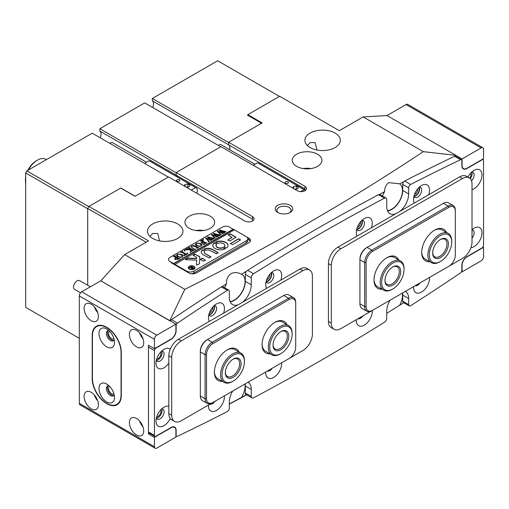 <?xml version="1.0" encoding="UTF-8"?>
<svg xmlns="http://www.w3.org/2000/svg" width="509" height="509" viewBox="0 0 509 509"><rect width="100%" height="100%" fill="white"/><g stroke="black" fill="none" stroke-linecap="round" stroke-linejoin="round"><path stroke-width="0.76" d="M277.768 212.482L277.768 212.482A8.768 5.065 180 0 1 277.768 205.318A8.768 5.065 180 0 1 290.168 205.318A8.768 5.065 180 0 1 290.168 212.482A8.768 5.065 180 0 1 277.768 212.482M289.506 212.826A7.081 4.091 0 0 0 291.053 210.281A7.081 4.091 0 0 0 288.978 207.386A7.081 4.091 0 0 0 281.261 206.501A7.081 4.091 0 0 0 276.883 210.281A7.081 4.091 0 0 0 278.429 212.826M418.945 187.509A5.23 3.016 -60 0 1 415.611 195.545A5.23 3.016 -60 0 1 414.002 196.048M414.479 194.514A4.218 2.437 120 0 0 414.899 194.304A4.218 2.437 120 0 0 417.851 188.686M361.708 220.556A5.23 3.016 -60 0 1 358.374 228.592A5.23 3.016 -60 0 1 356.764 229.095M357.242 227.561A4.218 2.437 120 0 0 357.662 227.351A4.218 2.437 120 0 0 360.614 221.733M271.087 272.875A5.23 3.016 -60 0 1 267.753 280.911A5.23 3.016 -60 0 1 266.143 281.413M266.614 279.88A4.218 2.437 120 0 0 267.034 279.67A4.218 2.437 120 0 0 269.986 274.058M213.85 305.922A5.23 3.016 -60 0 1 210.516 313.958A5.23 3.016 -60 0 1 208.906 314.46M209.377 312.927A4.218 2.437 120 0 0 209.797 312.717A4.218 2.437 120 0 0 212.756 307.099M149.99 236.437L152.681 233.478L157.745 233.491L159.54 240.891M177.724 223.979A17.707 10.225 0 0 0 158.426 221.759A17.707 10.225 0 0 0 147.495 231.207A17.707 10.225 0 0 0 152.681 238.435A17.707 10.225 0 0 0 171.978 240.649A17.707 10.225 0 0 0 182.909 231.207A17.707 10.225 0 0 0 177.724 223.979M316.942 150.021L315.141 142.615L310.083 142.603L307.391 145.561M335.126 133.103A17.707 10.225 0 0 0 315.828 130.889A17.707 10.225 0 0 0 304.897 140.331A17.707 10.225 0 0 0 310.083 147.559A17.707 10.225 0 0 0 329.38 149.78A17.707 10.225 0 0 0 340.311 140.331A17.707 10.225 0 0 0 335.126 133.103M229.833 147.903A7.081 4.091 -60 0 1 229.623 149.671A7.081 4.091 120 0 0 229.833 147.903A7.081 4.091 120 0 0 228.636 144.849A7.081 4.091 -60 0 1 229.833 147.903M317.597 154.24A14.837 8.57 0 0 0 301.423 152.382A14.837 8.57 0 0 0 292.261 160.297A14.837 8.57 0 0 0 296.607 166.354A14.837 8.57 0 0 0 312.781 168.212A14.837 8.57 0 0 0 321.942 160.297A14.837 8.57 0 0 0 317.597 154.24M311.031 168.555A14.837 8.57 0 0 0 303.167 168.555M210.274 216.198A14.837 8.57 0 0 0 194.101 214.34A14.837 8.57 0 0 0 184.945 222.255A14.837 8.57 0 0 0 189.291 228.312A14.837 8.57 0 0 0 205.464 230.17A14.837 8.57 0 0 0 214.62 222.255A14.837 8.57 0 0 0 210.274 216.198M203.715 230.52A14.837 8.57 0 0 0 195.85 230.52M246.738 271.023A2360.888 1363.064 120 0 0 241.508 274.287C237.957 272.366 234.56 272.105 231.315 273.511C227.956 275.693 226.346 279.117 226.492 283.78A2360.888 1363.064 120 0 0 222.128 286.567M241.508 274.287A15.175 8.761 -60 0 1 241.953 274.516A15.175 8.761 -60 0 1 244.275 286.675A15.175 8.761 -60 0 1 234.363 300.049A15.175 8.761 -60 0 1 230.023 301.5M244.924 384.002A15.175 8.761 -60 0 1 241.508 397.421L229.324 403.974M382.45 196.003A15.175 8.761 120 0 1 384.613 191.67C384.651 187.668 386.019 184.659 388.717 182.636L399.635 183.819A15.175 8.761 120 0 1 401.601 196.067A15.175 8.761 120 0 1 391.765 209.174A15.175 8.761 120 0 1 387.425 210.624M403.713 302.702A2360.888 1363.064 -60 0 1 399.635 305.305A15.175 8.761 120 0 0 402.326 293.127M399.635 305.305L386.725 313.34M246.7 394.901L229.324 404.133M246.49 394.78A2360.888 1363.064 -60 0 1 241.508 397.421M170.75 261.944A5.395 3.118 0 0 0 172.118 263.287L188.814 272.926A5.395 3.118 0 0 0 196.442 272.926L248.914 242.634A5.395 3.118 0 0 0 250.492 240.433A5.395 3.118 0 0 0 248.914 238.231L233.173 229.139L173.55 263.56L169.974 261.499A5.058 2.92 0 0 1 168.492 259.431A5.058 2.92 0 0 1 169.974 257.369L222.439 227.078A5.058 2.92 0 0 1 229.591 227.078L233.173 229.419L173.55 263.84L174.74 264.527L234.363 229.826M219.01 231.811L218.692 231.996M213.112 235.215L212.794 235.4M207.214 238.619L206.896 238.804M202.601 241.279L202.245 241.489M199.305 243.187L198.955 243.385M196.258 244.944L195.787 245.217M194.54 245.936L194.209 246.127M190.08 248.513L189.723 248.716M188.362 249.505L187.955 249.741M182.992 252.604L182.636 252.808M180.358 254.125L180.014 254.322M177.31 255.881L176.846 256.154M175.643 256.848L175.281 257.051M252.489 221.014L252.489 216.611A5.395 3.118 180 0 1 254.067 218.813A5.395 3.118 180 0 1 250.74 221.695A5.395 3.118 180 0 1 244.854 221.014L168.543 176.96L135.031 196.302L120.722 188.044L88.884 206.425L148.507 240.846L124.66 254.615L100.814 280.777L169.974 320.912M252.489 216.611L176.171 172.551L221.008 146.668L297.326 190.729A5.395 3.118 0 0 0 303.205 191.403A5.395 3.118 0 0 0 306.533 188.521A5.395 3.118 0 0 0 304.955 186.319L228.636 142.259L262.148 122.917L247.838 114.652L279.676 96.271L339.299 130.692L363.146 116.924L423.297 151.65C349.079 201.03 269.579 246.922 184.812 289.341L124.66 254.615M252.489 219.201L176.171 175.141A7.081 4.091 -60 0 1 177.215 176.884A7.081 4.091 120 0 0 176.171 175.141L176.171 172.551M228.636 142.259L228.636 144.849L228.636 142.533L152.325 98.472L152.325 100.788L304.955 188.909L304.955 190.105M146.121 242.22L87.694 208.486L87.694 285.263L87.694 208.76L25.685 172.965L26.882 170.897L92.224 133.173L168.301 177.094M87.694 208.486L88.884 206.425M456.153 155.69A2360.888 1363.064 120 0 0 455.211 156.136M403.942 181.592A2360.888 1363.064 120 0 0 399.635 183.819M384.613 191.67A2360.888 1363.064 120 0 0 379.326 194.47M224.717 287.789A15.175 8.761 -60 0 1 226.492 283.78M170.839 320.326A2360.888 1363.064 120 0 0 170.114 320.816M423.297 151.65L455.975 155.372L386.993 115.549L406.042 104.549A3.372 1.947 -60 0 1 407.728 104.383L482.85 147.756A3.372 1.947 120 0 0 481.164 147.922L406.042 104.549M184.812 289.341L169.79 320.6M363.146 116.924L386.993 115.549M247.838 114.652L247.838 115.339M250.301 241.26A5.395 3.118 0 0 0 248.914 239.879L247.768 239.224M80.549 292.815L74.6 289.386A5.058 2.92 -60 0 1 74.435 283.837A5.058 2.92 -60 0 1 79.296 280.465A5.058 2.92 -60 0 1 79.659 280.618L90.367 286.802M193.935 269.14A3.035 1.75 0 0 0 194.712 267.969A3.035 1.75 0 0 0 194.699 267.829M189.526 268.93A3.035 1.75 0 0 0 192.835 269.312A3.035 1.75 0 0 0 194.712 267.696A3.035 1.75 0 0 0 193.821 266.455A3.035 1.75 0 0 0 190.512 266.073A3.035 1.75 0 0 0 188.642 267.696A3.035 1.75 0 0 0 189.526 268.93M194.056 266.315A3.372 1.947 0 0 0 190.385 265.895A3.372 1.947 0 0 0 188.305 267.696A3.372 1.947 0 0 0 189.291 269.07A3.372 1.947 0 0 0 192.962 269.49A3.372 1.947 0 0 0 195.049 267.696A3.372 1.947 0 0 0 194.056 266.315M195.036 267.829A3.372 1.947 0 0 0 194.056 266.595A3.372 1.947 0 0 0 193.935 266.525M189.418 266.525A3.372 1.947 0 0 0 188.311 267.829M185.677 259.73L196.608 260.112L196.417 264.801L197.276 265.011L199.21 263.897A1.012 0.585 0 0 0 199.503 263.497L199.77 256.93A1.012 0.585 0 0 0 199.77 256.918A1.012 0.585 0 0 0 199.477 256.504L194.724 254.093L193.032 255.162L196.41 257.21A1.012 0.585 180 0 1 196.709 257.624A1.012 0.585 180 0 1 196.709 257.637L196.678 258.362L188.215 258.12A1.012 0.585 0 0 0 187.452 258.292L185.677 259.316L185.677 259.73M215.046 248.557A7.59 4.384 0 0 0 225.048 248.926L225.086 248.57L222.859 247.559A4.384 2.532 180 0 1 217.311 247.247A4.384 2.532 180 0 1 216.026 245.459A4.384 2.532 180 0 1 216.777 244.04L214.404 242.78A7.59 4.384 0 0 0 212.826 245.459A7.59 4.384 0 0 0 215.046 248.557M225.131 248.876L222.859 247.832A4.384 2.532 180 0 1 217.311 247.52A4.384 2.532 180 0 1 216.026 245.732A4.384 2.532 180 0 1 216.032 245.593M195.017 249.225L195.819 249.098L194.228 249.862L194.527 249.423L190.996 246.782L191.728 245.872L194.253 245.554L197.339 247.221L198.796 247.374L197.008 248.411L197.206 247.921L194.642 246.356L191.88 246.019L191.308 246.776L192.408 247.819L195.017 249.499L195.526 249.385M194.381 249.925L194.527 249.423M197.034 248.392L197.206 247.921M190.551 251.382L190.43 249.798L185.085 249.785L186.956 248.71L187.592 249.213L190.716 249.289L188.661 248.15L187.732 248.258L189.526 247.221L189.31 247.705L189.787 248.068L193.369 250.084L194.292 249.976L192.504 251.007L192.726 250.581L190.799 249.34L190.939 251.242L191.81 251.408L190.296 252.286L190.551 251.382M187.083 248.786L186.968 249.378L187.592 249.213M189.507 247.387L189.31 247.978L189.787 248.341L192.835 249.824M190.799 249.34L190.939 251.242M184.226 250.943L184.188 250.224L184.952 250.243L184.983 250.683L184.226 250.663L184.188 250.224L184.226 250.663M184.188 250.504L184.952 250.243L184.983 250.683M187.051 252.986L187.999 253.609L184.557 255.601L183.475 255.054L185.817 254.646L182.101 252.502L180.644 252.349L182.438 251.319L182.228 251.809L186.409 254.296L187.344 253.571L187.287 254.01L187.051 253.138M182.419 251.478L182.228 252.082L186.37 254.551M181.859 254.424L182.986 255.874L182.165 257.058L177.692 256.841L176.521 255.321L177.31 254.201L181.859 254.424L182.986 256.148M175.249 259.482L174.676 258.737L176.165 257.56L174.097 256.466L173.295 256.593L175.083 255.563L174.88 256.065L178.392 258.165L179.849 258.317L178.258 259.234L175.249 259.482M175.058 255.728L174.88 256.339L175.344 256.676L179.047 258.445M200.8 243.487L201.933 244.937L201.112 246.121L196.639 245.898L195.469 244.377L196.258 243.257L200.8 243.487L201.933 245.211M202.773 243.856L204.503 243.856L205.42 243.321L203.371 242.138L202.639 242.558L202.639 243.321L201.119 242.443L203.167 242.023L201.182 240.922L200.253 241.031L202.041 239.993L201.831 240.477L205.356 242.596L206.813 242.748L203.765 244.511L202.773 244.002M202.639 242.558L202.709 243.283M202.041 239.993L201.831 240.751L205.356 242.596M202.837 240.191L202.805 239.478L203.568 239.497L203.6 239.936L202.837 239.917L202.805 239.478L202.837 239.917M202.805 239.752L203.568 239.497L203.6 239.936M209.581 240.999L208.346 241.711L208.493 241.266L205.451 237.951L209.403 239.014L207.513 236.761L214.2 238.486L212.635 239.389L212.609 238.906L208.378 237.569L210.052 239.217L212.304 239.58L210.669 240.522L210.662 240.006L206.52 238.683L208.817 241.094L209.581 241.151M208.346 241.711L208.493 241.266M212.577 239.351L212.609 238.906M210.65 240.509L210.662 240.006M215.472 237.595L214.244 238.307L214.391 237.862L211.343 234.547L215.301 235.61L213.411 233.357L220.098 235.082L218.533 235.985L218.507 235.502L214.276 234.165L215.95 235.813L218.202 236.176L216.567 237.118L216.56 236.602L212.418 235.279L214.709 237.69L215.472 237.748M214.244 238.307L214.391 237.862M218.469 235.947L218.507 235.502M216.541 237.105L216.56 236.602M221.37 234.191L220.142 234.903L220.282 234.458L217.241 231.143L221.192 232.206L219.309 229.953L225.99 231.678L224.424 232.581L224.405 232.098L220.168 230.762L221.848 232.409L224.094 232.772L222.458 233.714L222.452 233.198L218.31 231.875L220.607 234.286L221.37 234.344M220.142 234.903L220.282 234.458M224.367 232.543L224.405 232.098M222.439 233.701L222.452 233.198M174.74 264.254L186.663 271.138A5.058 2.92 0 0 0 193.821 271.138L246.286 240.846A5.058 2.92 0 0 0 247.768 238.778A5.058 2.92 0 0 0 246.286 236.717M230.361 243.429L232.511 244.67L240.089 240.293A1.012 0.585 0 0 0 240.382 239.879A1.012 0.585 0 0 0 240.089 239.465L238.365 238.81L230.316 243.735M206.024 250.377A3.372 1.947 180 0 1 210.274 250.619L216.529 253.896L218.094 252.655L212.425 249.378A6.407 3.697 0 0 0 203.956 249.079L206.024 250.377M205.267 253.514A3.372 1.947 180 0 1 204.281 252.133A3.372 1.947 180 0 1 204.847 251.058L202.595 249.862A6.407 3.697 0 0 0 201.246 252.133A6.407 3.697 0 0 0 203.123 254.748L209.371 258.025L210.942 256.791L205.267 253.787A3.372 1.947 180 0 1 204.281 252.413A3.372 1.947 180 0 1 204.287 252.273M224.049 246.871L226.422 248.131A7.59 4.384 0 0 0 228 245.459A7.59 4.384 0 0 0 223.756 241.527A7.59 4.384 0 0 0 215.778 241.985L215.74 242.348L217.96 243.359A4.384 2.532 180 0 1 222.471 243.219A4.384 2.532 180 0 1 224.793 245.459A4.384 2.532 180 0 1 224.049 246.871L224.049 247.139A4.384 2.532 180 0 0 224.793 245.732L224.793 245.459M205.458 260.284L202.455 258.222L200.19 259.297L203.314 261.193L205.458 260.284M231.977 237.264L227.739 240.051L229.883 240.954L236.1 237.264L230.361 233.854L228.217 234.757L231.977 237.538L227.695 240.019M190.271 267.861L189.068 267.931L189.787 267.518L192.23 267.537L190.627 267.034L191.715 266.404L193.503 267.855L194.343 267.919L191.613 268.739L191.626 267.988L190.271 267.861M191.715 266.404L191.575 266.971L193.872 268.281M191.715 273.791A5.058 2.92 0 0 0 193.821 273.066L246.286 242.774A5.058 2.92 0 0 0 247.768 240.706L247.768 238.778M234.127 229.966L233.173 229.419M236.023 237.404L230.361 234.127L228.172 235.063M205.502 260.258L202.455 258.496L200.266 259.431M216.77 244.046L214.404 243.054A7.59 4.384 0 0 0 212.826 245.593M227.994 245.593A7.59 4.384 0 0 0 223.655 241.769A7.59 4.384 0 0 0 215.778 242.265L215.695 242.316M210.987 257.09L205.267 253.787M204.834 251.064L202.595 250.135A6.407 3.697 0 0 0 201.252 252.273M218.138 252.96L212.425 249.658A6.407 3.697 0 0 0 203.956 249.353L203.874 249.397M196.709 257.885A1.012 0.585 180 0 1 196.709 257.898L196.678 258.362M199.763 257.115A1.012 0.585 0 0 0 199.477 256.778L195.297 254.366L193.115 255.302M196.608 260.112L196.423 264.858M196.678 258.636L188.215 258.394A1.012 0.585 0 0 0 187.452 258.566L185.588 259.66M240.356 240.019A1.012 0.585 0 0 0 240.089 239.745L238.365 239.084L230.361 243.703M188.648 267.829A3.035 1.75 0 0 0 188.642 267.969A3.035 1.75 0 0 0 189.418 269.14M189.787 267.791L191.848 267.969M191.206 266.971L191.569 266.767M192.224 267.944L192.357 268.873M191.791 268.428L192.02 268.746L193.433 268.23L192.338 267.6L191.791 268.428M174.689 258.877L175.331 257.942M173.995 256.466L174.861 256.25M175.058 256.002L174.88 256.339L175.058 256.002M179.047 258.718L179.562 258.604M175.732 258.216L175.929 259.31L178.392 259.126L176.349 257.669L175.44 258.527M178.023 259.361L178.392 258.846M175.929 259.31L178.023 259.138M175.732 257.942L175.929 259.036M176.534 255.461L177.24 254.519M178.602 254.055L181.859 254.697M177.049 255.13L178.328 256.644L180.79 257.465M182.025 257.185L182.457 256.383M180.593 257.452L182.464 256.415M178.328 256.644L180.593 257.179M182.457 256.103L181.147 254.856L178.894 254.067L177.514 254.309L177.03 254.984L178.328 256.364M184.105 255.448L185.2 255.27M181.35 252.216L182.216 252.006M182.419 251.751L182.228 252.082L182.419 251.751M186.918 254.284L187.287 254.01L186.937 253.329M187.312 253.431L187.776 253.737M184.952 250.523L184.983 250.962M185.67 249.722L186.898 249.016M187.083 249.06L186.968 249.378L187.083 249.06M187.592 249.486L190.716 249.289M188.425 248.131L189.297 247.908M189.507 247.66L189.31 247.978L189.507 247.66M192.835 250.097L193.369 250.084M192.714 250.918L192.243 250.441M191.098 251.707L191.588 251.662M190.162 252.483L190.551 251.656M191.009 246.922L191.562 246.254M192.656 245.764L194.253 245.554M194.253 245.828L197.339 247.221M197.339 247.501L198.51 247.667M197.034 248.519L197.206 248.087M191.327 246.91L192.408 248.093L195.017 249.499M195.475 244.517L196.188 243.582M197.549 243.111L200.8 243.76M195.99 244.193L197.276 245.701L199.738 246.528M200.972 246.248L201.405 245.446M199.541 246.515L201.411 245.478M197.276 245.701L199.541 246.241M201.405 245.166L200.094 243.919L197.842 243.13L196.461 243.372L195.978 244.046L197.276 245.427M202.639 242.831L202.709 243.556L202.639 242.831M201.901 242.895L202.429 242.723M200.947 240.903L201.819 240.681M202.028 240.433L201.831 240.751L202.028 240.433M205.356 242.869L205.884 242.857M203.479 244.358L204.084 244.326M203.568 239.771L203.6 240.21M208.346 241.985L208.493 241.54L208.346 241.985M205.623 238.129L209.403 239.014M207.443 237.079L207.513 236.761M207.513 237.035L213.347 238.517M213.347 238.797L214.066 238.683M212.577 239.542L212.609 239.179M210.052 239.217L208.378 237.569M210.052 239.491L211.044 239.523M211.044 239.796L211.502 239.618M210.65 240.655L210.662 240.28M208.817 241.094L206.52 238.683M208.817 241.368L209.224 241.419M214.244 238.581L214.391 238.136L214.244 238.581M215.301 235.61L211.515 234.452M213.341 233.676L213.411 233.357M213.411 233.631L219.245 235.113M219.245 235.387L219.964 235.279M218.469 236.138L218.507 235.775M215.95 235.813L214.276 234.165M215.95 236.087L216.942 236.119M216.942 236.392L217.4 236.214M216.541 237.251L216.56 236.876M214.709 237.69L212.418 235.279M214.709 237.964L215.122 238.015M220.142 235.177L220.282 234.732L220.142 235.177M221.192 232.206L217.413 231.048M219.233 230.272L219.309 229.953M219.309 230.227L225.137 231.71M225.137 231.983L225.856 231.875M224.367 232.734L224.405 232.371M221.848 232.409L220.168 230.762M221.848 232.683L222.834 232.715M222.834 232.988L223.298 232.81M222.439 233.847L222.452 233.472M220.607 234.286L218.31 231.875M220.607 234.56L221.014 234.611M218.482 145.479A3.372 1.947 -60 0 1 220.976 144.683L254.977 164.312M287.973 181.885A1.686 0.973 0 0 0 286.141 181.675A1.686 0.973 0 0 0 285.097 182.578A1.686 0.973 0 0 0 285.594 183.265A1.686 0.973 0 0 0 287.426 183.475A1.686 0.973 0 0 0 288.469 182.578A1.686 0.973 0 0 0 287.973 181.885M257.611 162.797L304.115 189.641A6.07 3.506 120 0 1 304.605 189.851L258.101 163.001A6.07 3.506 120 0 0 257.611 162.797L253.278 165.298M294.851 189.297L297.67 188.864L298.427 187.236L296.365 186.039L293.54 186.479L292.783 188.107M304.115 189.641L300.679 191.626M293.54 188.54L293.54 186.479M296.734 189.011L294.482 189.087M296.365 188.794L296.365 186.039M109.957 143.411A3.372 1.947 -60 0 1 112.457 142.609L146.458 162.237M179.454 179.817A1.686 0.973 0 0 0 177.616 179.601A1.686 0.973 0 0 0 176.572 180.504A1.686 0.973 0 0 0 177.068 181.191A1.686 0.973 0 0 0 178.907 181.401A1.686 0.973 0 0 0 179.944 180.504A1.686 0.973 0 0 0 179.454 179.817M196.798 193.274A6.07 3.506 120 0 0 196.08 187.776L149.576 160.927A6.07 3.506 120 0 0 149.086 160.723L144.511 163.364M196.08 187.776A6.07 3.506 120 0 0 195.59 187.573L149.086 160.723M186.326 187.229L189.151 186.79L189.908 185.161L187.84 183.965L185.022 184.404L184.264 186.033M195.59 187.573L191.257 190.073M185.022 186.472L185.022 184.404M188.209 186.937L185.957 187.013M187.84 186.72L187.84 183.965M428.686 194.743A11.3 6.522 120 0 0 429.532 190.124A11.3 6.522 120 0 0 421.541 185.511A11.3 6.522 120 0 0 413.556 199.35A11.3 6.522 120 0 0 414.402 202.989M413.893 196.487A5.733 3.308 120 0 0 414.74 197.428A5.733 3.308 120 0 0 419.161 195.895A5.733 3.308 120 0 0 421.662 190.124A5.733 3.308 120 0 0 420.479 187.497A5.733 3.308 120 0 0 419.238 187.236M413.912 196.525A5.733 3.308 120 0 0 419.639 188.954A5.733 3.308 120 0 0 419.276 187.236M223.591 313.156A11.3 6.522 120 0 0 224.437 308.537A11.3 6.522 120 0 0 216.446 303.924A11.3 6.522 120 0 0 208.455 317.762A11.3 6.522 120 0 0 209.301 321.402M208.798 314.899A5.733 3.308 120 0 0 209.644 315.841A5.733 3.308 120 0 0 214.06 314.308A5.733 3.308 120 0 0 216.567 308.537A5.733 3.308 120 0 0 215.377 305.909A5.733 3.308 120 0 0 214.136 305.648M208.817 314.937A5.733 3.308 120 0 0 214.537 307.366A5.733 3.308 120 0 0 214.181 305.648M472.015 189.679A11.3 6.522 120 0 0 481.998 174.981A11.3 6.522 120 0 0 474.013 170.369A11.3 6.522 120 0 0 467.924 177.126M471.525 180.854A5.733 3.308 120 0 0 474.127 174.981A5.733 3.308 120 0 0 472.944 172.354A5.733 3.308 120 0 0 471.703 172.093M470.303 178.742A5.733 3.308 120 0 0 472.104 173.811A5.733 3.308 120 0 0 471.741 172.087M170.235 349.238A11.3 6.522 120 0 0 163.981 349.359A11.3 6.522 120 0 0 155.989 363.197A11.3 6.522 120 0 0 160.443 368.898A11.3 6.522 120 0 0 168.835 363.102M156.333 360.334A5.733 3.308 120 0 0 157.179 361.282A5.733 3.308 120 0 0 161.595 359.742A5.733 3.308 120 0 0 164.102 353.971A5.733 3.308 120 0 0 162.912 351.35A5.733 3.308 120 0 0 161.671 351.089M156.352 360.372A5.733 3.308 120 0 0 162.072 352.801A5.733 3.308 120 0 0 161.716 351.083M371.449 227.79A11.3 6.522 120 0 0 372.295 223.171A11.3 6.522 120 0 0 364.304 218.558A11.3 6.522 120 0 0 356.319 232.397A11.3 6.522 120 0 0 357.165 236.036M356.656 229.534A5.733 3.308 120 0 0 357.503 230.475A5.733 3.308 120 0 0 361.924 228.942A5.733 3.308 120 0 0 364.425 223.171A5.733 3.308 120 0 0 363.241 220.543A5.733 3.308 120 0 0 362.001 220.282M356.675 229.572A5.733 3.308 120 0 0 362.402 222A5.733 3.308 120 0 0 362.039 220.282M280.828 280.109A11.3 6.522 120 0 0 281.674 275.49A11.3 6.522 120 0 0 273.683 270.877A11.3 6.522 120 0 0 265.692 284.716A11.3 6.522 120 0 0 266.538 288.361M266.035 281.852A5.733 3.308 120 0 0 266.881 282.794A5.733 3.308 120 0 0 271.297 281.261A5.733 3.308 120 0 0 273.804 275.49A5.733 3.308 120 0 0 272.614 272.869A5.733 3.308 120 0 0 271.373 272.601M266.054 281.891A5.733 3.308 120 0 0 271.774 274.319A5.733 3.308 120 0 0 271.418 272.601M413.588 286.624A11.3 6.522 120 0 0 413.556 287.47A11.3 6.522 120 0 0 421.541 292.083A11.3 6.522 120 0 0 429.532 278.245A11.3 6.522 120 0 0 429.501 277.437M208.486 405.037A11.3 6.522 120 0 0 208.455 405.883A11.3 6.522 120 0 0 216.446 410.496A11.3 6.522 120 0 0 224.437 396.657A11.3 6.522 120 0 0 224.405 395.849M470.889 247.718A11.3 6.522 120 0 0 481.998 232.81A11.3 6.522 120 0 0 474.013 228.197A11.3 6.522 120 0 0 472.015 229.642M472.015 238.142A5.733 3.308 120 0 0 474.127 232.81A5.733 3.308 120 0 0 472.944 230.183A5.733 3.308 120 0 0 472.015 229.922M472.015 232.664A5.733 3.308 120 0 0 472.104 231.64A5.733 3.308 120 0 0 472.015 230.717M168.835 406.29A11.3 6.522 120 0 0 163.981 407.194A11.3 6.522 120 0 0 155.989 421.026A11.3 6.522 120 0 0 161.347 426.644A11.3 6.522 120 0 0 170.235 418.544M156.333 418.169A5.733 3.308 120 0 0 157.179 419.111A5.733 3.308 120 0 0 161.595 417.571A5.733 3.308 120 0 0 164.102 411.806A5.733 3.308 120 0 0 162.912 409.179A5.733 3.308 120 0 0 161.671 408.918M156.352 418.201A5.733 3.308 120 0 0 162.072 410.636A5.733 3.308 120 0 0 161.716 408.912M356.351 319.671A11.3 6.522 120 0 0 356.319 320.517A11.3 6.522 120 0 0 364.31 325.13A11.3 6.522 120 0 0 372.295 311.292A11.3 6.522 120 0 0 372.264 310.484M265.723 371.996A11.3 6.522 120 0 0 265.692 372.836A11.3 6.522 120 0 0 273.683 377.449A11.3 6.522 120 0 0 281.674 363.611A11.3 6.522 120 0 0 281.642 362.802M251.268 396.396A3.372 1.947 120 0 0 251.961 397.943L246 394.5A3.372 1.947 -60 0 1 245.306 392.954L251.268 396.396L251.268 389.43A15.512 8.958 120 0 0 248.055 382.329A15.512 8.958 120 0 0 247.94 382.265M251.961 397.943A3.372 1.947 120 0 0 253.558 397.828A2360.888 1363.064 120 0 0 384.435 322.267A3.372 1.947 120 0 0 386.725 318.189L386.725 311.222A15.512 8.958 120 0 1 390.053 300.215M408.663 304.649A2.698 1.559 120 0 0 409.223 305.884L403.262 302.441A2.698 1.559 -60 0 1 402.702 301.207L408.663 304.649L408.663 298.554A15.512 8.958 120 0 0 405.45 291.453A15.512 8.958 120 0 0 405.336 291.39M409.223 305.884A2.698 1.559 120 0 0 410.68 305.686A2360.888 1363.064 120 0 0 460.537 272.869A2.023 1.171 120 0 0 461.848 270.464L461.848 265.374A7.081 4.091 -60 0 1 466.855 256.695L482.118 247.883A2.023 1.171 120 0 0 483.55 245.408L483.55 160.589A2.023 1.171 120 0 0 483.13 159.667A2.023 1.171 120 0 0 482.118 159.762L466.855 168.574A7.081 4.091 -60 0 1 463.317 168.924A7.081 4.091 -60 0 1 461.848 165.686L461.848 160.589A2.023 1.171 120 0 0 461.428 159.667A2.023 1.171 120 0 0 460.537 159.705A2360.888 1363.064 120 0 0 410.68 184.455A2.698 1.559 120 0 0 408.663 187.821L408.663 193.91A15.512 8.958 -60 0 1 399.972 211.324M395.423 213.952A15.512 8.958 -60 0 1 389.939 213.678A15.512 8.958 -60 0 1 386.725 206.578L386.725 199.611A3.372 1.947 120 0 0 386.026 198.065A3.372 1.947 120 0 0 384.435 198.179A2360.888 1363.064 120 0 0 253.558 273.74A3.372 1.947 120 0 0 251.268 277.819L251.268 284.786A15.512 8.958 -60 0 1 242.57 302.2M238.021 304.821A15.512 8.958 -60 0 1 232.537 304.554A15.512 8.958 -60 0 1 229.324 297.453L229.324 291.358A2.698 1.559 120 0 0 228.764 290.124A2.698 1.559 120 0 0 227.313 290.321A2360.888 1363.064 120 0 0 177.45 323.139A2.023 1.171 120 0 0 176.139 325.544L176.139 330.634A7.081 4.091 -60 0 1 171.132 339.312L155.869 348.124A2.023 1.171 120 0 0 154.437 350.599L154.437 435.418A2.023 1.171 120 0 0 154.857 436.347A2.023 1.171 120 0 0 155.869 436.245L171.132 427.433A7.081 4.091 -60 0 1 174.676 427.083A7.081 4.091 -60 0 1 176.139 430.321L176.139 435.418A2.023 1.171 120 0 0 176.559 436.34A2.023 1.171 120 0 0 177.45 436.308A2360.888 1363.064 120 0 0 227.313 411.552A2.698 1.559 120 0 0 229.324 408.186L229.324 402.097A15.512 8.958 120 0 1 232.651 391.09M245.306 392.954L245.306 385.987A15.512 8.958 120 0 0 245.134 383.881M154.857 436.347L148.895 432.904A2.023 1.171 -60 0 1 148.475 431.976L154.437 435.418M154.437 350.599L148.475 347.157L148.475 431.976M148.475 347.157A2.023 1.171 -60 0 1 149.022 345.547M170.439 321.007A2.023 1.171 -60 0 1 171.488 319.697L177.45 323.139M227.313 290.321L221.351 286.879A2360.888 1363.064 120 0 0 171.488 319.697M221.351 286.879A2.698 1.559 -60 0 1 222.802 286.682L228.764 290.124M251.268 277.819L245.306 274.376L245.306 281.343A15.512 8.958 -60 0 1 230.151 301.799M245.306 274.376A3.372 1.947 -60 0 1 247.597 270.298L253.558 273.74M384.435 198.179L378.473 194.737A2360.888 1363.064 120 0 0 247.597 270.298M378.473 194.737A3.372 1.947 -60 0 1 380.064 194.623L386.026 198.065M408.663 187.821L402.702 184.379L402.702 190.468A15.512 8.958 -60 0 1 387.553 210.93M402.702 184.379A2.698 1.559 -60 0 1 404.719 181.013L410.68 184.455M460.537 159.705L454.575 156.263A2360.888 1363.064 120 0 0 404.719 181.013M454.575 156.263A2.023 1.171 -60 0 1 455.466 156.225L461.428 159.667M402.702 301.207L402.702 295.112A15.512 8.958 120 0 0 402.536 293.006M267.282 371.093A5.733 3.308 120 0 0 272.213 368.249M357.91 318.774A5.733 3.308 120 0 0 362.834 315.93M210.045 404.14A5.733 3.308 120 0 0 214.976 401.296M415.147 285.727A5.733 3.308 120 0 0 420.071 282.883M109.721 331.391A4.218 2.437 -120 0 0 109.403 331.531A4.218 2.437 -120 0 0 108.761 334.909A4.218 2.437 -120 0 0 111.516 338.619A4.218 2.437 -120 0 0 113.622 338.829A4.218 2.437 -120 0 0 113.895 338.619M109.721 386.471A4.218 2.437 -120 0 0 109.403 386.605A4.218 2.437 -120 0 0 108.761 389.983A4.218 2.437 -120 0 0 111.516 393.699A4.218 2.437 -120 0 0 113.622 393.909A4.218 2.437 -120 0 0 113.895 393.699M156.696 358.991A4.218 2.437 120 0 0 160.997 353.424A4.218 2.437 120 0 0 160.691 352.075M156.696 416.82A4.218 2.437 120 0 0 160.997 411.253A4.218 2.437 120 0 0 160.691 409.91M136.552 418.481A10.116 5.841 -120 0 0 131.494 417.978A10.116 5.841 -120 0 0 129.941 426.09A10.116 5.841 -120 0 0 136.552 435.004A10.116 5.841 -120 0 0 141.61 435.507A10.116 5.841 -120 0 0 143.163 427.395A10.116 5.841 -120 0 0 136.552 418.481M139.638 421.07A10.116 5.841 -120 0 0 143.01 426.911M91.238 392.318A10.116 5.841 -120 0 0 86.18 391.822A10.116 5.841 -120 0 0 84.634 399.928A10.116 5.841 -120 0 0 91.238 408.842A10.116 5.841 -120 0 0 96.303 409.344A10.116 5.841 -120 0 0 97.849 401.238A10.116 5.841 -120 0 0 91.238 392.318M94.324 394.908A10.116 5.841 -120 0 0 97.696 400.748M136.552 330.36A10.116 5.841 -120 0 0 131.494 329.857A10.116 5.841 -120 0 0 129.941 337.963A10.116 5.841 -120 0 0 136.552 346.884A10.116 5.841 -120 0 0 141.61 347.386A10.116 5.841 -120 0 0 143.163 339.274A10.116 5.841 -120 0 0 136.552 330.36M139.638 332.943A10.116 5.841 -120 0 0 143.01 338.79M91.238 304.197A10.116 5.841 -120 0 0 86.18 303.695A10.116 5.841 -120 0 0 84.634 311.807A10.116 5.841 -120 0 0 91.238 320.721A10.116 5.841 -120 0 0 96.303 321.224A10.116 5.841 -120 0 0 97.849 313.118A10.116 5.841 -120 0 0 91.238 304.197M94.324 306.787A10.116 5.841 -120 0 0 97.696 312.628M106.502 403.472L106.979 403.752A20.239 11.682 -120 0 0 117.102 404.75A20.239 11.682 -120 0 0 121.288 395.487L121.288 352.253A20.239 11.682 -120 0 0 106.979 327.472L106.502 327.192A20.239 11.682 -120 0 0 96.386 326.193A20.239 11.682 -120 0 0 92.193 335.456L92.193 378.69A20.239 11.682 -120 0 0 106.502 403.472L106.744 403.338M148.475 433.903L154.437 437.346L154.437 446.705A3.372 1.947 120 0 0 155.137 448.251L80.015 404.878A3.372 1.947 -60 0 1 79.315 403.338L79.315 295.939A3.372 1.947 -60 0 1 81.701 291.81L100.782 280.79L175.904 324.163L156.823 335.176A3.372 1.947 120 0 0 154.437 339.312L154.437 348.671L148.475 345.229L148.475 433.903L149.557 433.28M155.137 448.251A3.372 1.947 120 0 0 156.823 448.085L175.904 437.072L175.904 430.461A6.744 3.894 -60 0 0 174.504 427.375A6.744 3.894 -60 0 0 171.132 427.706L154.437 437.346M175.904 324.163L175.904 330.774A6.744 3.894 -60 0 1 171.132 339.032L154.437 348.671M469.635 178.144A4.218 2.437 120 0 0 471.029 174.428A4.218 2.437 120 0 0 470.723 173.085M461.593 271.558L462.089 271.844L481.164 260.831A3.372 1.947 120 0 0 483.55 256.695L483.55 247.336L483.003 247.018M462.401 168.015L463.483 168.632A6.744 3.894 -60 0 0 466.855 168.301L483.55 158.662L483.55 149.302A3.372 1.947 120 0 0 482.85 147.756M463.483 168.632A6.744 3.894 -60 0 1 462.089 165.546L462.089 158.935L481.164 147.922M462.089 271.844L462.089 265.234A6.744 3.894 -60 0 1 466.855 256.975L483.55 247.336M462.089 158.935L455.899 155.366M429.577 261.632A18.209 10.517 -60 0 1 421.694 252.483A18.209 10.517 -60 0 1 434.571 230.176A18.209 10.517 -60 0 1 446.444 232.428M421.7 251.91A16.861 9.735 120 0 0 425.187 259.1L431.384 262.676A16.861 9.735 -60 0 1 428.152 257.669A16.861 9.735 -60 0 1 434.126 239.262A16.861 9.735 -60 0 1 448.251 233.472A16.861 9.735 -60 0 1 451.483 238.479A16.861 9.735 -60 0 1 451.744 241.19L451.744 242.017A15.849 9.149 120 0 0 451.496 239.465A15.849 9.149 120 0 0 438.204 237.175A15.849 9.149 120 0 0 429.571 257.509A15.849 9.149 120 0 0 440.533 261.429A15.849 9.149 120 0 0 451.744 242.017M381.884 289.176A18.209 10.517 -60 0 1 373.994 280.02A18.209 10.517 -60 0 1 386.872 257.713A18.209 10.517 -60 0 1 398.744 259.965M374.007 279.454A16.861 9.735 120 0 0 377.487 286.637L383.691 290.219A16.861 9.735 -60 0 1 380.7 286.166A16.861 9.735 -60 0 1 386.007 267.327A16.861 9.735 -60 0 1 400.551 261.009A16.861 9.735 -60 0 1 403.542 265.055A16.861 9.735 -60 0 1 404.044 268.727L404.044 269.554A15.849 9.149 120 0 0 403.573 266.099A15.849 9.149 120 0 0 389.608 265.494A15.849 9.149 120 0 0 382.1 285.95A15.849 9.149 120 0 0 392.84 288.966A15.849 9.149 120 0 0 404.044 269.554M366.124 262.529L364.699 262.529L359.927 259.775L359.927 258.954A9.105 5.255 -60 0 1 366.365 247.8L367.078 247.387A10.116 5.841 120 0 0 359.927 259.775L359.927 303.841A10.116 5.841 120 0 0 362.02 308.473L366.792 311.222A10.116 5.841 -60 0 1 364.699 306.59L364.699 262.529A10.116 5.841 -60 0 1 371.85 250.142L448.168 206.081A10.116 5.841 -60 0 1 453.226 205.579A10.116 5.841 -60 0 1 455.32 210.211L455.32 211.038A9.105 5.255 120 0 0 448.881 207.316L372.563 251.376A9.105 5.255 120 0 0 366.124 262.529L366.124 306.59A9.105 5.255 120 0 0 372.563 310.312L448.881 266.252A9.105 5.255 120 0 0 455.32 255.098L455.32 211.038M453.226 205.579L448.454 202.824A10.116 5.841 120 0 0 443.396 203.326L367.078 247.387L371.85 250.142L372.563 251.376M371.85 310.725L372.563 310.312L371.85 310.725A10.116 5.841 -60 0 1 366.792 311.222M448.174 266.652A10.116 5.841 -60 0 1 448.168 266.665L448.881 266.252M400.551 261.009L394.354 257.427A16.861 9.735 120 0 0 386.388 258.006M448.251 233.472L442.047 229.89A16.861 9.735 120 0 0 434.088 230.469M269.974 353.787A18.209 10.517 -60 0 1 262.084 344.631A18.209 10.517 -60 0 1 274.962 322.324A18.209 10.517 -60 0 1 286.834 324.577M262.097 344.065A16.861 9.735 120 0 0 265.577 351.248L271.781 354.83A16.861 9.735 -60 0 1 268.3 346.4A16.861 9.735 -60 0 1 275.929 329.845A16.861 9.735 -60 0 1 288.641 325.62A16.861 9.735 -60 0 1 292.134 333.338L292.134 334.165A15.849 9.149 120 0 0 281.21 327.535A15.849 9.149 120 0 0 269.732 346.438A15.849 9.149 120 0 0 280.923 353.577A15.849 9.149 120 0 0 292.121 334.833A15.849 9.149 120 0 0 292.134 334.165M222.274 381.324A18.209 10.517 -60 0 1 214.391 372.168A18.209 10.517 -60 0 1 227.268 349.861A18.209 10.517 -60 0 1 239.141 352.113M214.397 371.602A16.861 9.735 120 0 0 217.884 378.785L224.081 382.367A16.861 9.735 -60 0 1 220.594 375.139A16.861 9.735 -60 0 1 227.752 357.884A16.861 9.735 -60 0 1 240.948 353.157A16.861 9.735 -60 0 1 244.428 360.378A16.861 9.735 -60 0 1 244.441 360.875L244.441 361.702A15.849 9.149 120 0 0 244.428 361.237A15.849 9.149 120 0 0 232.823 355.473A15.849 9.149 120 0 0 222.026 375.108A15.849 9.149 120 0 0 233.23 381.114A15.849 9.149 120 0 0 244.441 361.702M206.52 354.678L205.089 354.678L200.317 351.929L200.317 351.102A9.105 5.255 -60 0 1 206.756 339.948L207.475 339.535A10.116 5.841 120 0 0 200.317 351.929L200.317 395.989A10.116 5.841 120 0 0 202.417 400.621L207.182 403.37A10.116 5.841 -60 0 1 205.089 398.738L205.089 354.678A10.116 5.841 -60 0 1 212.24 342.29L288.558 298.229A10.116 5.841 -60 0 1 293.617 297.727A10.116 5.841 -60 0 1 295.71 302.359L295.71 303.186A9.105 5.255 120 0 0 289.271 299.464L212.959 343.524A9.105 5.255 120 0 0 206.52 354.678L206.52 398.738A9.105 5.255 120 0 0 212.959 402.46L289.271 358.4A9.105 5.255 120 0 0 295.71 347.246L295.71 303.186M293.617 297.727L288.845 294.972A10.116 5.841 120 0 0 283.787 295.474L207.475 339.535L212.24 342.29L212.959 343.524M212.24 402.874L212.959 402.46L212.24 402.874A10.116 5.841 -60 0 1 207.182 403.37M288.571 358.807A10.116 5.841 -60 0 1 288.558 358.813L289.271 358.4M240.948 353.157L234.744 349.575A16.861 9.735 120 0 0 226.779 350.154M288.641 325.62L282.444 322.038A16.861 9.735 120 0 0 274.478 322.617M331.308 323.113A13.488 7.788 120 0 0 334.101 329.291A13.488 7.788 120 0 0 340.845 328.623L462.477 258.4A13.488 7.788 120 0 0 472.015 241.877L472.015 184.048A13.488 7.788 120 0 0 469.222 177.87A13.488 7.788 120 0 0 462.477 178.538L340.845 248.761A13.488 7.788 120 0 0 331.308 265.284L331.308 323.113L328.445 321.465A13.488 7.788 120 0 0 331.238 327.637L334.101 329.291M469.222 177.87L466.359 176.222A13.488 7.788 120 0 0 459.614 176.89L337.982 247.107A13.488 7.788 120 0 0 328.445 263.63L328.445 321.465M171.698 415.261A13.488 7.788 120 0 0 174.492 421.439A13.488 7.788 120 0 0 181.242 420.771L302.868 350.548A13.488 7.788 120 0 0 312.405 334.025L312.405 276.196A13.488 7.788 120 0 0 309.612 270.024A13.488 7.788 120 0 0 302.868 270.693L181.242 340.909A13.488 7.788 120 0 0 171.698 357.433L171.698 415.261L168.835 413.613A13.488 7.788 120 0 0 171.635 419.785L174.492 421.439M309.612 270.024L306.749 268.37A13.488 7.788 120 0 0 300.005 269.038L178.379 339.261A13.488 7.788 120 0 0 168.835 355.778L168.835 413.613M106.744 384.06A10.963 6.331 -120 0 0 98.994 388.532A10.963 6.331 -120 0 0 106.744 401.957A10.963 6.331 -120 0 0 114.493 397.484A10.963 6.331 -120 0 0 106.744 384.06L106.744 384.06M108.894 385.657A5.733 3.308 -120 0 0 107.571 385.911A5.733 3.308 -120 0 0 106.693 390.505A5.733 3.308 -120 0 0 110.44 395.557A5.733 3.308 -120 0 0 113.303 395.843A5.733 3.308 -120 0 0 114.188 394.819M108.162 385.688A5.733 3.308 -120 0 0 107.927 390.378A5.733 3.308 -120 0 0 111.516 394.939A5.733 3.308 -120 0 0 113.793 395.442M106.744 328.986A10.963 6.331 -120 0 0 98.994 333.459A10.963 6.331 -120 0 0 106.744 346.884A10.963 6.331 -120 0 0 114.493 342.411A10.963 6.331 -120 0 0 106.744 328.986L106.744 328.986M108.894 330.576A5.733 3.308 -120 0 0 107.571 330.831A5.733 3.308 -120 0 0 106.693 335.425A5.733 3.308 -120 0 0 110.44 340.483A5.733 3.308 -120 0 0 113.303 340.763A5.733 3.308 -120 0 0 114.188 339.745M108.162 330.608A5.733 3.308 -120 0 0 107.927 335.304A5.733 3.308 -120 0 0 111.516 339.859A5.733 3.308 -120 0 0 113.793 340.368M106.744 327.605A20.239 11.682 -120 0 0 96.627 326.606A20.239 11.682 -120 0 0 92.434 335.87L92.434 378.55A20.239 11.682 -120 0 0 101.266 398.916A20.239 11.682 -120 0 0 116.86 404.337A20.239 11.682 -120 0 0 121.053 395.073L121.053 352.393A20.239 11.682 -120 0 0 106.744 327.605M400.373 269.057A11.128 6.426 -60 0 1 395.105 283.418A11.128 6.426 -60 0 1 385.3 282.991A11.128 6.426 -60 0 1 384.969 280.567A11.128 6.426 -60 0 1 392.84 266.939A11.128 6.426 -60 0 1 400.373 269.057M384.976 280.141A10.116 5.841 120 0 0 385.268 281.948A10.116 5.841 120 0 0 387.063 284.372A10.116 5.841 120 0 0 395.792 280.586A10.116 5.841 120 0 0 398.973 269.28A10.116 5.841 120 0 0 397.179 266.85A10.116 5.841 120 0 0 392.471 267.161M392.84 288.966L392.121 289.379A16.861 9.735 -60 0 1 383.691 290.219M241.094 363.305A11.128 6.426 -60 0 1 233.516 377.093A11.128 6.426 -60 0 1 225.366 373.046A11.128 6.426 -60 0 1 225.36 372.715A11.128 6.426 -60 0 1 233.23 359.087A11.128 6.426 -60 0 1 241.094 363.305M225.366 372.289A10.116 5.841 120 0 0 227.453 376.52A10.116 5.841 120 0 0 235.368 373.682A10.116 5.841 120 0 0 239.663 363.331A10.116 5.841 120 0 0 237.569 358.998A10.116 5.841 120 0 0 232.861 359.309M233.23 381.114L232.511 381.527A16.861 9.735 -60 0 1 224.081 382.367M288.788 336.564A11.128 6.426 -60 0 1 280.726 349.836A11.128 6.426 -60 0 1 273.053 345.178A11.128 6.426 -60 0 1 273.066 344.714A11.128 6.426 -60 0 1 280.923 331.55A11.128 6.426 -60 0 1 288.788 336.564M273.066 344.752A10.116 5.841 120 0 0 275.153 348.983A10.116 5.841 120 0 0 282.781 346.451A10.116 5.841 120 0 0 287.356 336.519A10.116 5.841 120 0 0 285.269 331.461A10.116 5.841 120 0 0 280.561 331.773M280.923 353.577L280.211 353.99A16.861 9.735 -60 0 1 271.781 354.83M448.232 242.15A11.128 6.426 -60 0 1 442.168 256.434A11.128 6.426 -60 0 1 432.835 254.818A11.128 6.426 -60 0 1 432.663 253.03A11.128 6.426 -60 0 1 440.533 239.402A11.128 6.426 -60 0 1 448.232 242.15M432.675 252.604A10.116 5.841 120 0 0 432.822 253.832A10.116 5.841 120 0 0 434.762 256.835A10.116 5.841 120 0 0 443.231 253.361A10.116 5.841 120 0 0 446.819 242.316A10.116 5.841 120 0 0 444.879 239.313A10.116 5.841 120 0 0 440.17 239.618M440.533 261.429L439.821 261.842A16.861 9.735 -60 0 1 431.384 262.676M100.228 137.793A7.081 4.091 120 0 0 101.049 134.134A7.081 4.091 120 0 0 99.859 131.08L176.171 175.141L176.171 172.825L99.859 128.764L144.69 102.882L220.772 146.802M152.325 100.788A7.081 4.091 -60 0 1 153.514 103.842A7.081 4.091 -60 0 1 152.694 107.501M134.675 196.099L135.629 195.959M26.882 170.897L88.77 206.629M134.675 195.959L121.085 188.107M79.315 338.313L25.685 307.347L25.685 172.965M99.859 131.08L99.859 128.764M152.325 98.472L217.667 60.749L279.435 96.411M261.072 123.534L261.072 122.981L247.482 115.136L247.838 114.926M25.685 177.934A16.861 9.735 120 0 0 25.45 180.81L25.45 179.709A15.512 8.958 -60 0 1 25.685 176.947M25.45 180.81A16.861 9.735 120 0 0 25.685 183.412M46.37 159.648L45.804 159.323A16.861 9.735 120 0 0 37.373 160.157A16.861 9.735 120 0 0 28.415 170.012M27.906 170.305A15.512 8.958 -60 0 1 36.419 160.71L37.373 160.157M304.955 186.319L304.955 188.909M248.914 239.879L248.914 238.231M186.663 271.138L186.663 271.685M193.821 271.138L193.821 273.066M246.286 240.846L246.286 242.774M402.702 295.112L408.663 298.554M245.306 385.987L251.268 389.43M402.702 190.468L408.663 193.91M245.306 281.343L251.268 284.786M154.437 339.312L79.315 295.939M79.315 403.338L154.437 446.705M81.701 291.81L156.823 335.176M448.881 207.316L448.168 206.081L443.396 203.326M366.124 306.59L364.699 306.59L359.927 303.841M289.271 299.464L288.558 298.229L283.787 295.474M206.52 398.738L205.089 398.738L200.317 395.989M328.445 263.63L331.308 265.284M337.982 247.107L340.845 248.761M459.614 176.89L462.477 178.538M168.835 355.778L171.698 357.433M178.379 339.261L181.242 340.909M300.005 269.038L302.868 270.693M176.559 436.34L175.904 435.965M483.13 159.667L482.475 159.285M173.429 426.752L174.504 427.375M366.365 247.8L367.078 247.387M206.756 339.948L207.475 339.535M96.627 326.606L98.81 325.34M116.86 404.337L119.042 403.077"/></g></svg>

